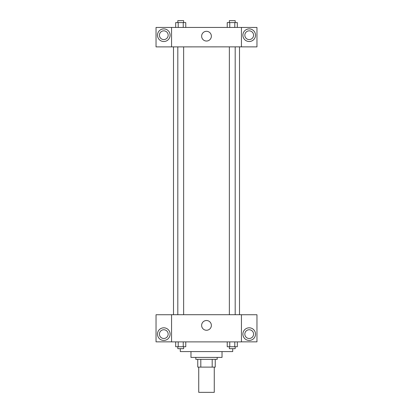 <?xml version="1.0" encoding="UTF-8"?>
<svg xmlns="http://www.w3.org/2000/svg" width="413" height="413" viewBox="0 0 413 413"><rect width="100%" height="100%" fill="white"/><g stroke="black" fill="none" stroke-linecap="round" stroke-linejoin="round"><path stroke-width="0.62" d="M198.736 367.116L198.736 392.35L214.264 392.35L214.264 367.116M212.194 359.351L212.194 367.116L197.765 367.116L197.765 359.351M212.194 367.116L215.235 367.116L215.235 359.351L215.235 367.116M217.176 357.41L217.176 359.351L195.824 359.351L195.824 357.41M200.806 359.351L200.806 367.116M222.029 351.587L222.029 357.41L190.971 357.41L190.971 351.587M232.705 348.675L232.705 351.587L180.295 351.587L180.295 348.675M241.44 341.887L171.56 341.887L171.56 314.711L241.44 314.711L241.44 341.887M163.796 340.431A6.309 6.309 0 0 1 158.334 330.968A6.309 6.309 0 0 1 169.263 330.968A6.309 6.309 0 0 1 163.796 340.431M171.56 341.856L156.037 341.856L156.037 314.742L171.56 314.742M159.433 334.122A4.367 4.367 0 0 1 163.796 329.755A4.367 4.367 0 0 1 168.163 334.122A4.367 4.367 0 0 1 163.796 338.49A4.367 4.367 0 0 1 159.433 334.122M206.5 330.255A4.868 4.868 0 0 1 202.282 322.951A4.868 4.868 0 0 1 210.718 322.951A4.868 4.868 0 0 1 206.5 330.255M249.204 340.431A6.309 6.309 0 0 1 243.737 330.968A6.309 6.309 0 0 1 254.666 330.968A6.309 6.309 0 0 1 249.204 340.431M241.44 341.856L256.963 341.856L256.963 314.742L241.44 314.742M244.837 334.122A4.367 4.367 0 0 1 249.204 329.755A4.367 4.367 0 0 1 253.567 334.122A4.367 4.367 0 0 1 249.204 338.49A4.367 4.367 0 0 1 244.837 334.122M239.499 46.855L239.499 314.711M229.365 314.711L229.365 46.855M183.635 46.855L183.635 314.711M241.44 46.855L256.963 46.886L256.963 27.444L241.44 27.444L241.44 46.855L171.56 46.886L156.037 46.886L156.037 27.444L171.56 27.444L171.56 46.855M168.163 35.208A4.367 4.367 0 0 1 163.796 39.576A4.367 4.367 0 0 1 159.433 35.208A4.367 4.367 0 0 1 163.796 30.841A4.367 4.367 0 0 1 168.163 35.208M163.796 41.517A6.309 6.309 0 0 1 158.334 32.054A6.309 6.309 0 0 1 169.263 32.054A6.309 6.309 0 0 1 163.796 41.517M253.567 35.208A4.367 4.367 0 0 1 247.02 38.987A4.367 4.367 0 0 1 247.02 31.424A4.367 4.367 0 0 1 253.567 35.208M249.204 41.517A6.309 6.309 0 0 1 243.737 32.054A6.309 6.309 0 0 1 254.666 32.054A6.309 6.309 0 0 1 249.204 41.517M241.44 27.444L171.56 27.444M201.632 36.179A4.868 4.868 0 0 1 208.932 31.961A4.868 4.868 0 0 1 208.932 40.391A4.868 4.868 0 0 1 201.632 36.179M237.32 27.444L237.32 22.591L227.233 22.591L227.233 27.444M234.796 22.591L234.796 27.444M229.757 22.591L229.757 27.444M229.365 22.591L229.365 20.65L235.188 20.65L235.188 22.591M185.767 27.444L185.767 22.591L175.68 22.591L175.68 27.444M183.243 22.591L183.243 27.444M178.204 22.591L178.204 27.444M177.812 22.591L177.812 20.65L183.635 20.65L183.635 22.591M237.32 341.887L237.32 346.734L227.233 346.734L227.233 341.887M234.796 341.887L234.796 346.734M229.757 341.887L229.757 346.734M235.188 346.734L235.188 348.675L229.365 348.675L229.365 346.734M185.767 341.887L185.767 346.734L175.68 346.734L175.68 341.887M183.243 341.887L183.243 346.734M178.204 341.887L178.204 346.734M183.635 346.734L183.635 348.675L177.812 348.675L177.812 346.734M173.501 46.855L173.501 314.711M235.188 314.711L235.188 46.855M177.812 46.855L177.812 314.711"/></g></svg>
